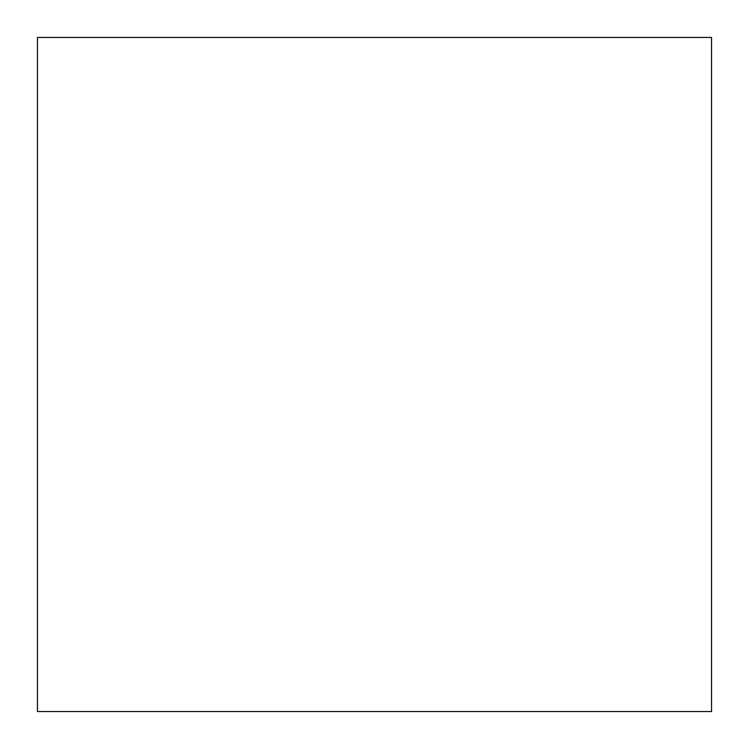 <?xml version="1.0" encoding="UTF-8"?>
<svg xmlns="http://www.w3.org/2000/svg" width="749" height="749" viewBox="0 0 749 749"><rect width="100%" height="100%" fill="white"/><g stroke="black" fill="none" stroke-linecap="round" stroke-linejoin="round"><path stroke-width="1.12" d="M711.55 711.55L37.45 711.55L37.45 37.45L711.55 37.45L711.55 711.55L37.45 711.55"/></g></svg>
